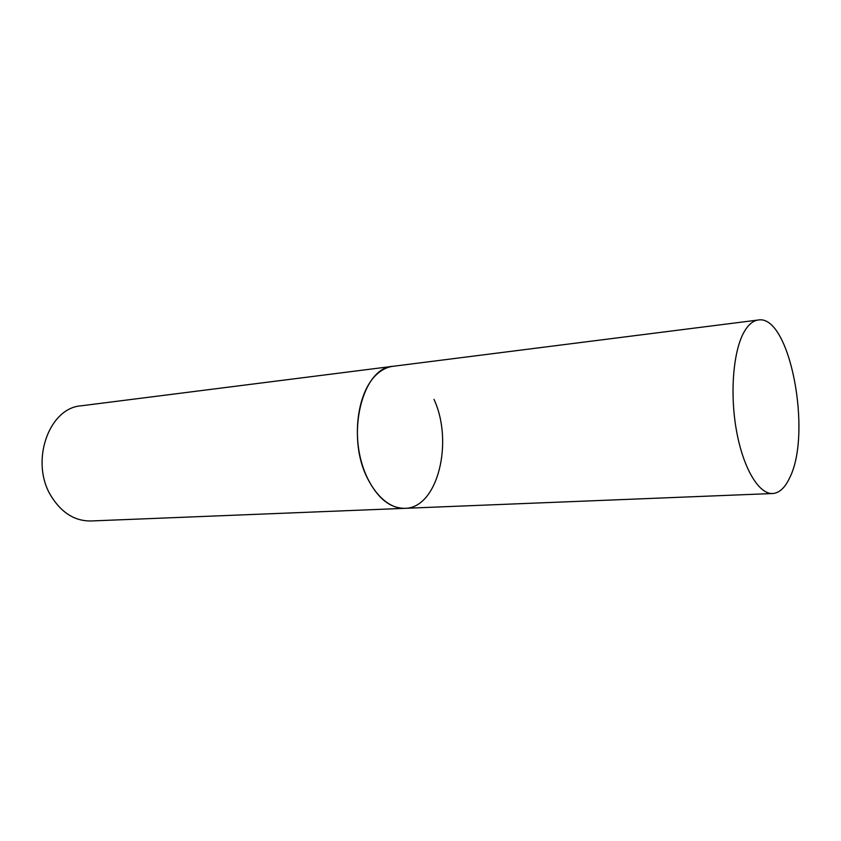 <?xml version="1.0" encoding="UTF-8"?>
<svg xmlns="http://www.w3.org/2000/svg" width="841" height="841" viewBox="0 0 841 841"><rect width="100%" height="100%" fill="white"/><g stroke="black" fill="none" stroke-linecap="round" stroke-linejoin="round"><path stroke-width="1.26" d="M433.998 399.349C453.877 442.261 437.604 508.311 404.836 508.332L90.86 520.978C74.996 521.136 61.866 513.042 51.48 496.684C29.593 462.497 48.536 407.811 81.262 405.793L392.999 366.298C386.345 367.16 380.227 370.534 374.666 376.411C359.538 392.39 353.146 427.217 360.337 457.704C367.443 488.253 386.671 509.247 404.836 508.332C389.993 508.363 377.441 498.166 367.181 477.72C345.525 434.808 362.355 367.38 392.999 366.298L758.193 320.022C753.126 320.694 748.543 324.458 744.464 331.322C733.363 349.982 729.652 392.589 736.422 430.361C743.118 468.206 758.824 494.34 772.658 493.52C779.323 493.036 784.979 487.822 789.625 477.888C812.49 433.441 789.846 313.914 758.193 320.022M404.836 508.332L772.658 493.52"/></g></svg>
